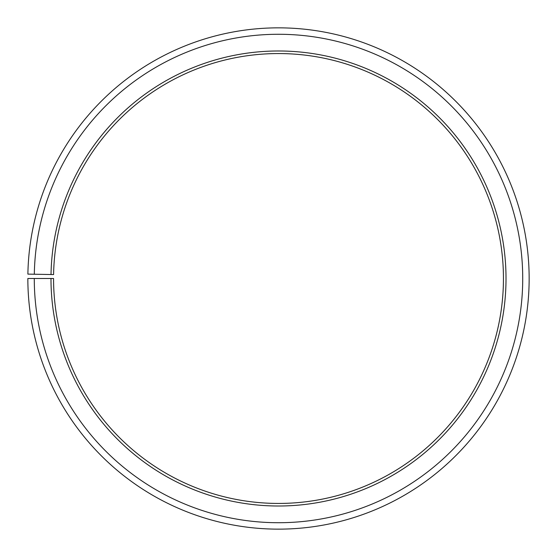 <?xml version="1.0" encoding="UTF-8"?>
<svg xmlns="http://www.w3.org/2000/svg" width="557" height="557" viewBox="0 0 557 557"><rect width="100%" height="100%" fill="white"/><g stroke="black" fill="none" stroke-linecap="round" stroke-linejoin="round"><path stroke-width="0.84" d="M503.444 278.493A224.944 224.944 0 0 0 280.463 53.563A224.944 224.944 0 0 0 53.59 274.566L51.021 274.524A227.514 227.514 0 0 1 280.484 50.993A227.514 227.514 0 0 1 506.014 278.493A227.514 227.514 0 0 1 278.5 506.007A227.514 227.514 0 0 1 50.986 278.493L53.556 278.493A224.944 224.944 0 0 0 278.5 503.437A224.944 224.944 0 0 0 503.444 278.493M34.311 274.232L27.885 274.121A250.65 250.65 0 0 1 280.686 27.857A250.65 250.65 0 0 1 529.15 278.493A250.65 250.65 0 0 1 278.5 529.143A250.65 250.65 0 0 1 27.85 278.493L34.276 278.493A244.224 244.224 0 0 0 278.5 522.717A244.224 244.224 0 0 0 522.724 278.493A244.224 244.224 0 0 0 280.631 34.283A244.224 244.224 0 0 0 34.311 274.232L51.021 274.524M34.276 278.493L50.986 278.493"/></g></svg>
